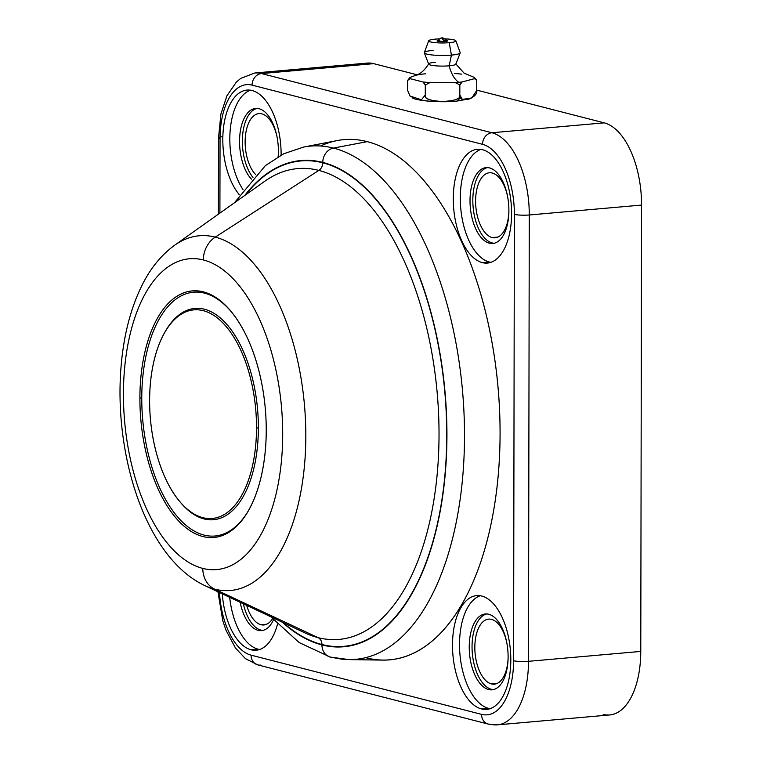 <?xml version="1.0" encoding="UTF-8"?>
<svg xmlns="http://www.w3.org/2000/svg" width="763" height="763" viewBox="0 0 763 763"><rect width="100%" height="100%" fill="white"/><g stroke="black" fill="none" stroke-linecap="round" stroke-linejoin="round"><path stroke-width="1.14" d="M603.171 714.387A73.448 37.072 -95 0 0 640.777 651.421L641.559 205.075A73.448 37.072 -95 0 0 604.201 122.853L476.741 90.11L604.201 122.853A73.448 37.072 85 0 1 641.559 205.075L529.274 214.975A10.882 1.65 -179.9 0 1 514.367 214.374A62.566 31.579 -95 0 0 482.54 144.331L252.076 85.132A62.566 31.579 -95 0 0 220.04 138.78L219.906 213.096L220.04 138.78A10.882 1.65 -179.9 0 1 218.514 137.931A10.882 1.65 0.1 0 0 220.04 138.78A62.566 31.579 -95 0 1 252.076 85.132A10.882 9.251 -75.6 0 1 261.451 73.553A10.882 9.251 104.4 0 0 252.076 85.132L482.54 144.331A10.882 9.251 -75.6 0 1 491.916 132.752L604.201 122.853L491.916 132.752A10.882 9.251 104.4 0 0 482.54 144.331A62.566 31.579 -95 0 1 514.367 214.374A10.882 1.65 0.1 0 0 529.274 214.975A73.448 37.072 -95 0 0 491.916 132.752A73.448 37.072 85 0 1 529.274 214.975L528.501 661.321L640.777 651.421L641.559 205.075L529.274 214.975L528.501 661.321A10.882 1.65 -179.9 0 1 513.585 660.72L514.367 214.374L513.585 660.72A10.882 1.65 0.1 0 0 528.501 661.321A73.448 37.072 85 0 1 497.466 724.85A73.448 37.072 -95 0 0 528.501 661.321L640.777 651.421A73.448 37.072 85 0 1 609.742 714.95L497.466 724.85L488.196 724.068A10.882 9.251 -75.6 0 1 481.548 714.359A62.566 31.579 -95 0 0 513.585 660.72A62.566 31.579 -95 0 1 481.548 714.359A10.882 9.251 104.4 0 0 488.196 724.068A10.882 9.251 104.4 0 0 490.886 724.287A73.448 37.072 -95 0 0 497.466 724.85M218.38 214.184L218.514 137.931A10.882 1.65 -179.9 0 1 222.853 136.625A10.882 1.65 0.1 0 0 218.514 137.931L220.898 114.107L226.926 95.814L236.292 82.166L240.717 78.389L254.871 72.99A73.448 37.072 85 0 1 261.451 73.553A73.448 37.072 -95 0 0 254.871 72.99L367.156 63.091A73.448 37.072 85 0 1 373.736 63.653L417.142 74.803L373.736 63.653A73.448 37.072 -95 0 0 360.775 64.798M217.932 591.783L222.777 620.729L226.02 630.295L235.509 648.102L245.476 658.679L257.732 664.878A10.882 9.251 -75.6 0 1 251.084 655.159A62.566 31.579 -95 0 1 219.467 592.508A62.566 31.579 -95 0 0 251.084 655.159A10.882 9.251 104.4 0 0 257.732 664.878A10.882 9.251 104.4 0 0 260.421 665.098M251.084 655.159L481.548 714.359L251.084 655.159M481.758 596.046A57.12 28.832 85 0 1 510.809 660.005A57.12 28.832 85 0 1 481.558 708.98A57.12 28.832 85 0 1 452.497 645.021A57.12 28.832 85 0 1 481.758 596.046A57.12 28.832 -95 0 0 476.637 595.607A57.12 28.832 -95 0 0 452.602 650.028A57.12 28.832 -95 0 0 481.558 708.98A57.12 28.832 -95 0 0 486.67 709.418A57.12 28.832 -95 0 0 510.705 654.997A57.12 28.832 -95 0 0 481.758 596.046M482.531 149.71A57.12 28.832 85 0 1 511.591 213.659A57.12 28.832 85 0 1 482.34 262.634A57.12 28.832 85 0 1 453.279 198.685A57.12 28.832 85 0 1 482.531 149.71A57.12 28.832 -95 0 0 477.419 149.271A57.12 28.832 -95 0 0 453.384 203.683A57.12 28.832 -95 0 0 482.34 262.634A57.12 28.832 -95 0 0 487.452 263.073A57.12 28.832 -95 0 0 511.487 208.661A57.12 28.832 -95 0 0 482.531 149.71M252.067 90.511A57.12 28.832 85 0 1 281.118 155.099A57.12 28.832 -95 0 0 252.067 90.511A57.12 28.832 -95 0 0 246.954 90.072A57.12 28.832 -95 0 0 223.082 132.085A57.12 28.832 -95 0 0 239.42 194.823A57.12 28.832 85 0 1 223.54 127.307A57.12 28.832 85 0 1 252.067 90.511M277.532 624.105A57.12 28.832 85 0 1 251.094 649.79A57.12 28.832 85 0 1 222.31 593.852A57.12 28.832 -95 0 0 251.094 649.79A57.12 28.832 -95 0 0 256.206 650.229A57.12 28.832 -95 0 0 277.532 624.105M320.565 145.991A261.118 131.799 85 0 1 367.261 141.641A261.118 131.799 85 0 1 500.08 433.975A261.118 131.799 85 0 1 366.364 657.849M373.736 63.653L261.451 73.553L491.916 132.752L261.451 73.553L373.736 63.653M407.652 90.463L407.671 80.42L407.652 90.463L410.017 96.024L421.414 99.781L425.287 94.993C424.075 98.427 429.388 100.611 441.214 101.536C454.996 100.954 461.195 98.77 459.822 94.984A7.077 3.567 85 0 1 456.837 101.107A7.077 3.567 85 0 1 456.722 101.107A28.489 4.311 -179.9 0 1 418.153 99.648M456.722 101.107A7.077 3.567 -95 0 0 456.837 101.107A7.077 3.567 -95 0 0 459.822 94.984L462.33 99.428L471.839 97.941L476.741 90.454C477.304 93.735 474.72 96.605 468.978 99.076C462.187 100.335 459.135 98.971 459.822 94.984L459.841 84.941L462.14 81.956L474.462 78.656L476.751 80.411L476.741 90.454L476.751 80.411L474.367 77.425L464.162 73.21L455.797 63.892A13.6 2.06 -179.9 0 1 449.178 65.818A27.201 13.734 -95 0 0 458.782 82.299A32.456 4.912 0.1 0 0 462.14 81.956L474.462 78.656A32.456 4.912 0.1 0 0 474.367 77.425L476.751 80.411L474.462 78.656A32.456 4.912 0.1 0 0 474.367 77.425M462.14 81.956L459.841 84.941L455.168 82.576A32.456 4.912 0.1 0 0 458.782 82.299A32.456 4.912 0.1 0 0 462.14 81.956M425.287 94.993L425.296 84.951L429.989 82.576A32.456 4.912 0.1 0 1 422.912 81.965L425.296 84.951L422.912 81.965L410.065 78.656L407.671 80.42L410.065 78.656A32.456 4.912 0.1 0 1 409.969 77.435L407.671 80.42L409.969 77.435L416.36 75.098L409.969 77.435A32.456 4.912 0.1 0 0 410.065 78.656L422.912 81.965A32.456 4.912 0.1 0 0 429.989 82.576L455.168 82.576L459.841 84.941L459.822 94.984C460.995 98.417 455.721 100.602 443.99 101.536C430.122 100.974 423.885 98.789 425.287 94.993L425.296 84.951L429.989 82.576L455.168 82.576A32.456 4.912 0.1 0 0 458.782 82.299A27.201 13.734 85 0 1 449.178 65.818A13.6 2.06 -179.9 0 1 435.044 65.771A13.6 2.06 -179.9 0 1 428.682 63.844A13.6 2.06 -179.9 0 1 435.301 62.251M425.649 73.792A32.456 4.912 0.1 0 0 422.292 74.125L416.331 75.098L418.124 74.364C417.781 74.383 422.95 73.143 428.682 63.844M461.52 74.125A32.456 4.912 0.1 0 0 454.443 73.506M455.864 40.82L460.184 52.618A17.95 2.718 -179.9 0 1 451.419 55.098L449.178 65.818A13.6 2.06 -179.9 0 1 428.663 64.13L424.333 52.866A17.95 2.718 0.1 0 0 451.419 55.098A17.95 2.718 0.1 0 0 460.184 52.933L455.816 64.178A13.6 2.06 -179.9 0 1 449.178 65.818L451.419 55.098L449.226 42.69A13.6 2.06 0.1 0 0 455.864 40.82A13.6 2.06 0.1 0 0 445.268 38.903A13.6 2.06 -179.9 0 1 455.711 40.611A13.6 2.06 -179.9 0 1 449.226 42.69L451.419 55.098A17.95 2.718 -179.9 0 1 432.945 55.05A17.95 2.718 -179.9 0 1 424.333 52.561L428.701 40.773A13.6 2.06 0.1 0 0 435.225 42.661A13.6 2.06 0.1 0 0 449.226 42.69A13.6 2.06 -179.9 0 1 430.58 41.946A13.6 2.06 -179.9 0 1 435.339 39.132A13.6 2.06 0.1 0 0 428.701 40.773M433.098 50.387A17.95 2.718 0.1 0 0 424.333 52.866M439.297 38.894A13.6 2.06 0.1 0 0 435.339 39.132A13.6 2.06 -179.9 0 1 439.297 38.894M439.641 40.229A5.179 0.782 0.1 0 0 437.828 41.307A5.179 0.782 0.1 0 0 444.924 41.593A5.179 0.782 0.1 0 0 447.452 40.868A5.179 0.782 0.1 0 0 444.343 40.191M447.433 40.84L444.924 41.593L441.72 38.179L444.924 41.593L437.132 40.82C440.051 38.398 441.577 37.521 441.72 38.179C441.815 37.177 443.723 38.064 447.433 40.84M490.142 708.684A57.12 28.832 85 0 1 488.578 708.36L481.558 708.98L488.578 708.36A57.12 28.832 85 0 1 459.831 652.899A57.12 28.832 85 0 1 480.185 595.731A57.12 28.832 -95 0 0 459.831 652.899A57.12 28.832 -95 0 0 488.578 708.36A57.12 28.832 -95 0 0 490.142 708.684M488.74 614.253A38.083 19.218 85 0 1 508.11 656.886A38.083 19.218 85 0 1 488.606 689.542A38.083 19.218 85 0 1 469.235 646.9A38.083 19.218 85 0 1 488.74 614.253A38.083 19.218 -95 0 0 485.325 613.957A38.083 19.218 -95 0 0 469.302 650.238A38.083 19.218 -95 0 0 488.606 689.542A38.083 19.218 -95 0 0 492.021 689.828A38.083 19.218 -95 0 0 508.044 653.557A38.083 19.218 -95 0 0 488.74 614.253M493.413 689.609A38.083 19.218 85 0 1 491.41 689.294L488.606 689.542L491.41 689.294A38.083 19.218 -95 0 0 493.413 689.609M486.737 613.938A38.083 19.218 -95 0 0 472.183 651.383A38.083 19.218 -95 0 0 491.41 689.294A38.083 19.218 85 0 1 472.183 651.383A38.083 19.218 85 0 1 486.737 613.938M491.42 683.915A32.647 16.471 85 0 1 474.824 647.367A32.647 16.471 85 0 1 491.534 619.384A32.647 16.471 85 0 1 506.708 642.36A32.647 16.471 -95 0 0 491.534 619.384A32.647 16.471 -95 0 0 488.616 619.127A32.647 16.471 -95 0 0 474.882 650.229A32.647 16.471 -95 0 0 491.42 683.915L497.18 683.41L491.42 683.915A32.647 16.471 -95 0 0 494.348 684.163A32.647 16.471 -95 0 0 508.101 658.135A32.647 16.471 85 0 1 491.42 683.915M490.924 262.338A57.12 28.832 85 0 1 489.35 262.014L482.34 262.634L489.35 262.014A57.12 28.832 85 0 1 460.604 206.554A57.12 28.832 85 0 1 480.967 149.386A57.12 28.832 -95 0 0 460.604 206.554A57.12 28.832 -95 0 0 489.35 262.014A57.12 28.832 -95 0 0 490.924 262.338M489.522 167.908A38.083 19.218 85 0 1 508.892 210.54A38.083 19.218 85 0 1 489.388 243.197A38.083 19.218 85 0 1 470.018 200.564A38.083 19.218 85 0 1 489.522 167.908A38.083 19.218 -95 0 0 486.107 167.612A38.083 19.218 -95 0 0 470.084 203.893A38.083 19.218 -95 0 0 489.388 243.197A38.083 19.218 -95 0 0 492.793 243.483A38.083 19.218 -95 0 0 508.816 207.212A38.083 19.218 -95 0 0 489.522 167.908M494.195 243.263A38.083 19.218 85 0 1 492.192 242.949L489.388 243.197L492.192 242.949A38.083 19.218 -95 0 0 494.195 243.263M487.519 167.593A38.083 19.218 -95 0 0 472.965 205.037A38.083 19.218 -95 0 0 492.192 242.949A38.083 19.218 85 0 1 472.965 205.037A38.083 19.218 85 0 1 487.519 167.593M492.202 237.57A32.647 16.471 85 0 1 475.597 201.022A32.647 16.471 85 0 1 492.316 173.039A32.647 16.471 85 0 1 507.481 196.015A32.647 16.471 -95 0 0 492.316 173.039A32.647 16.471 -95 0 0 489.388 172.791A32.647 16.471 -95 0 0 475.654 203.883A32.647 16.471 -95 0 0 492.202 237.57L497.962 237.064L492.202 237.57A32.647 16.471 -95 0 0 495.13 237.818A32.647 16.471 -95 0 0 508.873 211.79A32.647 16.471 85 0 1 492.202 237.57M243.025 189.644A57.12 28.832 85 0 1 230.121 131.15A57.12 28.832 85 0 1 250.493 90.196A57.12 28.832 -95 0 0 230.121 131.15A57.12 28.832 -95 0 0 243.025 189.644M259.048 108.718A38.083 19.218 85 0 1 278.209 156.711A38.083 19.218 -95 0 0 259.048 108.718A38.083 19.218 -95 0 0 255.643 108.422A38.083 19.218 -95 0 0 239.677 137.264A38.083 19.218 -95 0 0 251.418 179.152A38.083 19.218 85 0 1 239.944 134.05A38.083 19.218 85 0 1 259.048 108.718M257.055 108.403A38.083 19.218 -95 0 0 242.481 137.035A38.083 19.218 -95 0 0 252.954 177.445A38.083 19.218 85 0 1 242.481 137.035A38.083 19.218 85 0 1 257.055 108.403M255.653 174.574A32.647 16.471 85 0 1 245.438 135.9A32.647 16.471 85 0 1 261.852 113.849A32.647 16.471 85 0 1 277.017 136.815A32.647 16.471 -95 0 0 261.852 113.849A32.647 16.471 -95 0 0 258.924 113.592A32.647 16.471 -95 0 0 245.219 138.666A32.647 16.471 -95 0 0 255.653 174.574M278.409 152.6A32.647 16.471 85 0 1 278.104 156.777A32.647 16.471 -95 0 0 278.409 152.6M259.678 649.485A57.12 28.832 85 0 1 258.104 649.17L251.094 649.79L258.104 649.17A57.12 28.832 85 0 1 229.692 597.343A57.12 28.832 -95 0 0 258.104 649.17A57.12 28.832 -95 0 0 259.678 649.485M273.497 619.775A38.083 19.218 85 0 1 258.142 630.343A38.083 19.218 85 0 1 240.183 602.303A38.083 19.218 -95 0 0 258.142 630.343A38.083 19.218 -95 0 0 261.547 630.639A38.083 19.218 -95 0 0 273.497 619.775M262.949 630.41A38.083 19.218 85 0 1 260.946 630.095L258.142 630.343L260.946 630.095A38.083 19.218 -95 0 0 262.949 630.41M243.359 603.8A38.083 19.218 -95 0 0 260.946 630.095A38.083 19.218 85 0 1 243.359 603.8M260.956 624.716A32.647 16.471 85 0 1 246.697 605.374A32.647 16.471 -95 0 0 260.956 624.716L266.716 624.21L260.956 624.716A32.647 16.471 -95 0 0 263.884 624.973A32.647 16.471 -95 0 0 272.515 618.688A32.647 16.471 85 0 1 260.956 624.716M234.365 202.844L265.371 165.628L283.76 153.754L303.684 147.049L337.065 140.592A261.118 131.799 85 0 1 367.261 141.641L333.469 148.079A257.617 130.025 -95 0 0 303.684 147.049A257.617 130.025 85 0 1 333.469 148.079L367.261 141.641A261.118 131.799 85 0 1 499.851 417.895A261.118 131.799 85 0 1 382.873 660.109L348.872 659.594A257.617 130.025 -95 0 0 464.286 420.623A257.617 130.025 -95 0 0 333.469 148.079A257.617 130.025 85 0 1 464.286 420.623A257.617 130.025 85 0 1 348.872 659.594L330.255 657.067A13.6 11.559 -75.6 0 1 321.948 644.916A244.074 123.186 -95 0 0 446.937 435.663A244.074 123.186 -95 0 0 322.787 162.405A13.6 11.559 -75.6 0 1 333.469 148.079A13.6 11.559 104.4 0 0 322.787 162.405A244.074 123.186 85 0 1 446.937 435.663A244.074 123.186 85 0 1 321.948 644.916A244.074 123.186 85 0 1 282.348 622.217A244.074 123.186 -95 0 0 321.948 644.916A13.6 11.559 104.4 0 0 330.255 657.067A13.6 11.559 104.4 0 0 332.582 657.372A257.617 130.025 -95 0 0 348.872 659.594M244.723 195.49A244.074 123.186 85 0 1 322.787 162.405A244.074 123.186 -95 0 0 244.723 195.49M264.856 181.193L174.593 245.257A178.056 89.872 85 0 1 215.252 237.131A24.483 20.811 104.4 0 0 203.339 259.954A156.024 78.751 -95 0 0 123.434 393.727A156.024 78.751 -95 0 0 202.796 568.406A156.024 78.751 85 0 1 123.434 393.727A156.024 78.751 85 0 1 203.339 259.954A156.024 78.751 85 0 1 282.701 434.633A156.024 78.751 85 0 1 202.796 568.406A156.024 78.751 -95 0 0 282.701 434.633A156.024 78.751 -95 0 0 203.339 259.954A24.483 20.811 -75.6 0 1 215.252 237.131A178.056 89.872 -95 0 0 174.593 245.257C160.955 255.243 149.92 268.957 141.479 286.392C131.494 306.974 124.97 330.808 121.908 357.904C119.533 379.116 119.381 400.842 121.441 423.103C128.442 496.455 158.714 563.695 204.589 585.488A178.056 89.872 85 0 0 214.632 589.141A24.483 20.811 -75.6 0 1 202.796 568.406A24.483 20.811 104.4 0 0 214.632 589.141A178.056 89.872 -95 0 0 305.82 436.474A178.056 89.872 -95 0 0 215.252 237.131A178.056 89.872 85 0 1 305.82 436.474A178.056 89.872 85 0 1 214.632 589.141L317.999 637.62A236.33 119.286 85 0 0 439.03 434.996A236.33 119.286 85 0 0 318.82 170.407L215.252 237.131L318.82 170.407A236.33 119.286 85 0 0 264.856 181.193A236.33 119.286 85 0 1 318.82 170.407A236.33 119.286 85 0 1 439.03 434.996A236.33 119.286 85 0 1 317.999 637.62A8.164 6.934 -75.6 0 1 321.948 644.525A243.674 122.986 -95 0 1 283.311 622.675A243.674 122.986 -95 0 0 321.948 644.525A243.674 122.986 -95 0 0 446.736 435.606A243.674 122.986 -95 0 0 322.787 162.796A243.674 122.986 -95 0 0 245.591 194.87A243.674 122.986 -95 0 1 322.787 162.796A8.164 6.934 -75.6 0 1 318.82 170.407A8.164 6.934 104.4 0 0 322.787 162.796A243.674 122.986 -95 0 1 446.736 435.606A243.674 122.986 -95 0 1 321.948 644.525A8.164 6.934 104.4 0 0 317.999 637.62A236.33 119.286 85 0 1 304.666 632.765L204.589 585.488A178.056 89.872 -95 0 0 214.632 589.141L317.999 637.62A236.33 119.286 85 0 1 304.666 632.765M266.239 430.408A123.768 62.471 -95 0 0 203.282 291.838A123.768 62.471 -95 0 0 139.896 397.962A123.768 62.471 -95 0 0 202.853 536.523A123.768 62.471 -95 0 0 266.239 430.408A123.768 62.471 -95 0 0 230.636 310.951A123.768 62.471 -95 0 0 139.896 397.962L141.765 398.038A122.404 61.784 85 0 1 231.065 311.476A122.404 61.784 -95 0 0 141.765 398.038L139.896 397.962A123.768 62.471 -95 0 0 179.143 521.472A123.768 62.471 -95 0 0 248.271 511A123.768 62.471 -95 0 0 266.239 430.408M248.604 510.409A122.404 61.784 85 0 1 180.354 519.956A122.404 61.784 85 0 1 141.765 398.038A122.404 61.784 -95 0 0 180.354 519.956A122.404 61.784 -95 0 0 248.604 510.409M165.161 331.686A106.086 53.544 85 0 1 224.522 321.881A106.086 53.544 85 0 1 258.38 427.986A106.086 53.544 85 0 1 180.173 502.044M256.521 427.909A104.731 52.857 -95 0 0 223.311 323.398A104.731 52.857 -95 0 0 164.818 332.267A104.731 52.857 -95 0 0 149.615 400.451A104.731 52.857 85 0 1 203.244 310.665A104.731 52.857 85 0 1 256.521 427.909A104.731 52.857 85 0 1 202.891 517.705A104.731 52.857 85 0 1 149.615 400.451A104.731 52.857 -95 0 0 179.744 501.529A104.731 52.857 -95 0 0 256.521 427.909L258.38 427.986L256.521 427.909M164.818 332.267L165.495 331.094A106.086 53.544 85 0 1 224.742 322.12A106.086 53.544 85 0 1 258.38 427.986A106.086 53.544 85 0 1 180.612 502.559L179.744 501.529M257.732 664.878L488.196 724.068M470.237 98.646L456.837 101.107C439.202 102.919 414.28 100.43 412.134 97.626L412.144 97.626M330.255 657.067L299.191 642.589L270.855 616.79"/></g></svg>
